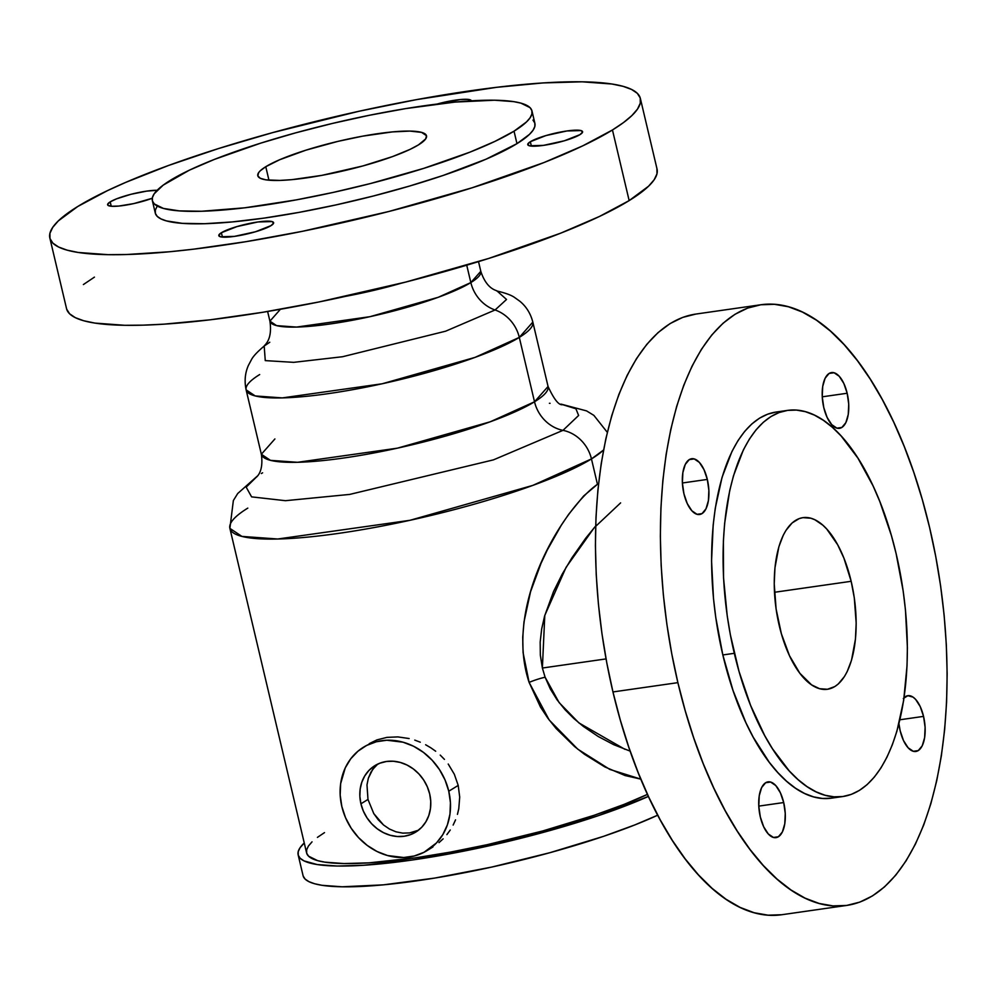 <?xml version="1.0" encoding="UTF-8"?>
<svg xmlns="http://www.w3.org/2000/svg" width="997" height="997" viewBox="0 0 997 997"><rect width="100%" height="100%" fill="white"/><g stroke="black" fill="none" stroke-linecap="round" stroke-linejoin="round"><path stroke-width="1.5" d="M595.658 526.03L585.825 538.068L571.954 557.784L562.183 574.185L553.547 591.52L544.574 616.158L541.67 628.982L540.175 642.031L540.337 655.154L542.38 668.027L606.064 658.905L542.38 668.027L545.11 677.225A21.672 4.424 -19.1 0 0 529.108 682.397L540.449 707.01L547.864 718.214L556.139 728.533L574.509 746.504L584.416 754.243L604.768 766.892L625.057 775.529L640.834 779.131L609.828 769.422L577.737 749.146L549.173 719.971L529.108 682.397A21.672 4.424 160.9 0 1 545.11 677.225L559.105 702.573L578.896 722.9L624.932 749.32M377.813 764.051L372.728 769.36L368.354 778.159L366.983 784.876L367.98 799.444L360.926 803.794A39.008 34.06 58.4 0 1 374.847 765.659A39.008 34.06 58.4 0 1 429.682 793.948L427.289 786.758L423.675 780.015L418.977 774.008L413.356 768.949L407.05 765.048L400.296 762.443L393.341 761.247L386.462 761.484L379.932 763.166L373.987 766.207L368.865 770.519L364.752 775.915L361.811 782.196L360.166 789.113L359.867 796.404L360.926 803.794L363.319 810.997L366.933 817.727L371.632 823.734L377.252 828.794L383.558 832.694L390.313 835.299L397.267 836.508L404.146 836.259L410.677 834.589L416.621 831.535L421.756 827.223L425.856 821.827L428.797 815.558L430.442 808.629L430.741 801.339L429.682 793.948A39.008 34.06 58.4 0 1 415.761 832.084A39.008 34.06 58.4 0 1 360.926 803.794L367.98 799.444L373.775 813.589L378.212 819.733L383.496 824.968L389.491 829.055L395.959 831.81L402.763 833.131L409.58 832.919L418.441 830.227M448.775 791.219A60.68 52.991 58.4 0 1 427.14 850.528A60.68 52.991 58.4 0 1 341.834 806.523L340.176 795.033L340.638 783.679L345.249 767.889L350.757 758.767L357.973 751.19L366.622 745.432L376.38 741.743L386.861 740.235L403.062 742.204L413.581 746.255L423.389 752.336L432.125 760.2L439.44 769.547L445.073 780.015L448.775 791.219L450.432 802.71L449.971 814.063L447.404 824.818L442.842 834.589L436.449 842.976L423.987 852.31L414.229 855.999L403.748 857.507L387.546 855.538L377.028 851.488L367.22 845.406L358.484 837.542L351.168 828.195L345.548 817.727L341.834 806.523A60.68 52.991 58.4 0 1 363.481 747.214A60.68 52.991 58.4 0 1 448.775 791.219L458.209 785.412L448.775 791.219M459.704 797.077L458.209 785.412L459.704 797.077L458.782 808.679L459.704 797.077M457.449 814.35L458.782 808.679L457.449 814.35M453.149 825.067L455.554 819.846L453.149 825.067M446.88 834.626L450.258 830.003L446.88 834.626M439.004 842.615L443.129 838.838L439.004 842.615M427.14 850.528L432.922 846.964M110.206 201.868L111.253 206.242L110.206 201.868L107.626 204.348L107.9 205.27L111.527 206.267L118.73 206.067L133.735 203.6L152.267 198.253A28.178 4.873 166.7 0 1 123.715 205.457A28.178 4.873 166.7 0 1 107.626 204.796A28.178 4.873 166.7 0 1 110.206 201.868A28.178 4.873 166.7 0 1 157.14 190.29L146.721 191.112L130.956 194.29L116.574 198.839L110.206 201.868M530.342 141.724L531.376 146.11L530.342 141.724L527.762 144.216L529.345 145.774L543.477 145.375L564.464 140.751L579.992 134.62A28.178 4.873 166.7 0 1 549.733 144.316A28.178 4.873 166.7 0 1 527.749 144.652A28.178 4.873 166.7 0 1 530.342 141.724A28.178 4.873 166.7 0 1 560.613 132.028A28.178 4.873 166.7 0 1 582.584 131.691A28.178 4.873 166.7 0 1 579.992 134.62L582.572 132.14L580.989 130.57L566.857 130.968L545.882 135.592L530.342 141.724M221.384 232.725L222.431 237.112L221.384 232.725L218.804 235.205L220.399 236.775L234.532 236.364L255.506 231.753L271.034 225.621A28.178 4.873 166.7 0 1 240.775 235.317A28.178 4.873 166.7 0 1 218.804 235.653A28.178 4.873 166.7 0 1 221.384 232.725A28.178 4.873 166.7 0 1 251.655 223.016A28.178 4.873 166.7 0 1 273.627 222.692A28.178 4.873 166.7 0 1 271.034 225.621L273.627 223.129L272.031 221.558L257.899 221.97L236.925 226.593L221.384 232.725M783.704 802.548L758.779 806.112L783.704 802.548L785.25 813.427L784.789 823.746L782.383 831.947L778.395 836.757L773.435 837.455L768.263 833.941L763.665 826.737L760.325 816.954A28.178 12.836 -98.1 0 1 768.026 781.86A28.178 12.836 -98.1 0 1 783.704 802.548A28.178 12.836 -98.1 0 1 776.002 837.642A28.178 12.836 -98.1 0 1 760.325 816.954L758.779 806.062L759.24 795.743L761.646 787.555L765.634 782.745L770.594 782.047L775.766 785.561L780.364 792.765L783.704 802.548M707.322 479.42L682.397 482.984L707.322 479.42L708.867 490.3L708.406 500.619L706.001 508.806L702.013 513.617L697.053 514.315L691.881 510.8L687.269 503.597L683.942 493.814A28.178 12.836 -98.1 0 1 691.644 458.732A28.178 12.836 -98.1 0 1 707.322 479.42A28.178 12.836 -98.1 0 1 699.62 514.502A28.178 12.836 -98.1 0 1 683.942 493.814L682.384 482.934L682.858 472.615L685.263 464.428L689.251 459.617L694.211 458.907L699.383 462.434L703.982 469.624L707.322 479.42M847.163 393.254L822.238 396.818L847.163 393.254L848.721 404.134L848.26 414.453L845.855 422.641L841.867 427.451L836.907 428.149L831.735 424.635L827.124 417.431L823.796 407.648A28.178 12.836 -98.1 0 1 831.486 372.566A28.178 12.836 -98.1 0 1 847.163 393.254A28.178 12.836 -98.1 0 1 839.474 428.336A28.178 12.836 -98.1 0 1 823.796 407.648L822.238 396.769L822.699 386.45L825.105 378.262L829.093 373.451L834.053 372.741L839.225 376.268L843.836 383.459L847.163 393.254M923.546 716.382L899.917 719.772L923.546 716.382L925.104 727.262L924.643 737.581L922.237 745.781L918.249 750.591L913.289 751.289L908.117 747.775L903.506 740.572L900.179 730.789A28.178 12.836 -98.1 0 1 898.945 723.735L900.179 730.789A28.178 12.836 -98.1 0 0 915.857 751.476A28.178 12.836 -98.1 0 0 923.546 716.382A28.178 12.836 -98.1 0 0 907.868 695.694L913.053 697.127L915.62 699.396L920.219 706.599L923.546 716.382M904.067 697.688A28.178 12.836 -98.1 0 1 907.868 695.694L903.319 698.498M831.311 798.173L822.55 798.472L813.614 796.89L804.579 793.475L795.544 788.241L786.583 781.237L777.785 772.538L769.235 762.231L753.221 737.194L745.906 722.7L733.019 690.46L722.837 654.954A195.038 88.845 81.9 0 0 831.386 798.173L842.839 796.528A195.038 88.845 -98.1 0 1 734.303 653.309L722.837 654.954L715.771 617.517L713.491 598.536L711.559 560.937L713.167 525.033L715.285 508.158L722.052 477.351L731.96 451.454L737.967 440.674L744.622 431.464L751.838 423.937L759.552 418.154L767.702 414.166L776.189 412.023M781.897 411.624A195.038 88.845 81.9 0 0 776.115 412.035A195.038 88.845 81.9 0 0 722.837 654.954L734.303 653.309A195.038 88.845 -98.1 0 1 787.568 410.39A195.038 88.845 -98.1 0 1 896.116 553.609A195.038 88.845 -98.1 0 1 842.839 796.528M695.943 314.043L682.746 317.382L670.071 323.589L658.07 332.587L646.841 344.301L636.497 358.621L627.138 375.395L618.863 394.476L611.734 415.674L605.84 438.792L601.216 463.593L597.913 489.851L595.982 517.306L595.421 545.695L596.231 574.746L598.424 604.182L601.964 633.718L606.824 663.055L612.956 691.943A303.387 138.209 81.9 0 0 781.81 914.723L846.74 905.426A303.387 138.209 -98.1 0 1 677.885 682.646L612.956 691.943L620.308 720.071L628.795 747.177L638.329 773.011L648.848 797.326L660.226 819.87L672.364 840.434L685.138 858.816L698.436 874.855L712.12 888.377L726.053 899.269L740.11 907.42L754.168 912.741L768.064 915.184L781.685 914.735M760.761 304.77L695.831 314.067A303.387 138.209 81.9 0 0 612.956 691.943L677.885 682.646A303.387 138.209 -98.1 0 1 760.761 304.77A303.387 138.209 -98.1 0 1 929.603 527.55L922.262 499.422L913.775 472.316L904.229 446.482L893.723 422.167L882.345 399.623L870.207 379.059L857.432 360.677L844.135 344.638L830.451 331.104L816.518 320.224L802.448 312.073L788.403 306.752L774.495 304.309L760.873 304.758L747.675 308.098L735.001 314.292L722.999 323.29L711.771 335.004L701.427 349.324L692.068 366.111L683.792 385.191L676.664 406.39L670.769 429.495L666.146 454.296L662.843 480.554L660.911 508.009L660.35 536.398L661.161 565.449L663.354 594.885L666.893 624.421L671.754 653.77L677.885 682.646L685.238 710.774L693.725 737.892L703.259 763.727L713.777 788.029L725.155 810.573L737.294 831.137L750.068 849.531L763.366 865.558L777.049 879.092L790.982 889.972L805.04 898.123L819.098 903.444L832.994 905.899L846.615 905.45L859.825 902.111L872.487 895.904L884.501 886.906L895.73 875.192L906.061 860.872L915.42 844.098L923.708 825.018L930.824 803.819L936.731 780.701L941.355 755.9L944.645 729.642L946.589 702.187L947.15 673.798L946.327 644.747L944.147 615.311L940.595 585.775L935.734 556.438L929.603 527.55A303.387 138.209 -98.1 0 1 846.74 905.426M851.164 581.301L774.47 592.28L851.164 581.301A86.689 39.494 -98.1 0 1 827.485 689.263A86.689 39.494 -98.1 0 1 779.243 625.618A86.689 39.494 -98.1 0 1 802.921 517.655A86.689 39.494 -98.1 0 1 851.164 581.301L854.304 597.938L856.174 623.088L855.463 639.04L851.513 660.238L847.114 671.741L844.434 676.539L838.278 683.979L834.85 686.547L827.46 689.276L819.596 688.703L811.558 684.852L799.868 673.299L789.499 655.727L781.349 633.656L776.102 608.98L774.233 583.831L774.943 567.879L778.894 546.68L783.293 535.177L785.972 530.379L792.129 522.939L799.183 518.602L802.959 517.642L810.823 518.216L814.836 519.736L822.837 525.182L826.75 529.046L837.654 544.748L843.911 558.133L851.164 581.301M620.608 502.887L594.2 527.737L566.084 567.318L544.786 615.436L542.38 668.027L545.11 677.225L550.332 688.989L557.036 699.782L565.012 709.677L573.836 718.501L583.245 726.352L598.237 736.509L613.703 744.659L630.154 751.127M66.687 309.17L69.578 313.768L75.286 317.644L83.748 320.76L94.902 323.09L124.775 325.296L143.207 325.147L163.745 324.175L210.342 319.788L262.747 312.285L318.965 301.966L405.692 282.076L488.63 258.472L560.638 233.186L599.459 216.461L629.157 200.596A303.387 52.455 -13.3 0 0 657.048 169.066L640.361 98.441A303.387 52.455 166.7 0 1 612.457 129.971L629.157 200.596L648.573 186.202L654.182 179.734L656.973 173.839L656.911 168.555M49.85 238.034L66.55 308.659A303.387 52.455 -13.3 0 0 303.213 305.07A303.387 52.455 -13.3 0 0 629.157 200.596L612.457 129.971A303.387 52.455 166.7 0 1 286.525 234.445A303.387 52.455 166.7 0 1 49.85 238.034A303.387 52.455 166.7 0 1 77.741 206.504A303.387 52.455 166.7 0 1 403.685 102.043A303.387 52.455 166.7 0 1 640.361 98.441M401.529 283.136L346.096 296.246A108.349 18.731 166.7 0 0 401.529 283.136M279.87 309.905L269.913 321.159L276.605 325.633L296.508 327.078L369.962 316.685L438.269 297.28L470.846 282.575L466.733 265.19L470.846 282.575A108.349 18.731 -13.3 0 0 480.803 271.309L478.523 261.625M274.898 438.954L261.351 454.258L270.449 460.34L297.505 462.296L397.367 448.176L490.225 421.793L534.517 401.791L519.3 337.397A34.671 30.284 -121.6 0 0 495.073 309.98L506.538 299.474L497.067 291.012L506.538 299.474L495.073 309.98A34.671 30.284 58.4 0 1 470.846 282.575A34.671 30.284 -121.6 0 0 495.073 309.98L445.634 331.191L342.569 356.727L293.691 362.347L265.264 360.615L264.193 346.059L265.264 360.615L293.691 362.347L342.569 356.727L445.634 331.191L495.073 309.98A34.671 30.284 58.4 0 1 519.3 337.397L532.834 322.093A147.307 25.473 166.7 0 1 519.3 337.397L534.517 401.791A147.307 25.473 -13.3 0 0 548.063 386.487L532.834 322.093C530.566 313.419 526.217 306.453 519.798 301.206L514.751 297.605C511.561 295.224 505.529 293.006 496.656 290.925M597.452 484.305C563.504 507.959 503.236 604.917 529.108 682.397L523.064 652.537L522.727 637.17L523.998 621.866L530.529 591.819L540.985 563.442L547.316 549.933L561.261 525.282L568.701 514.253L583.631 495.995L597.452 484.305L591.458 458.919A34.671 30.284 -121.6 0 0 562.981 430.355L578.621 415.475L575.917 408.77L561.224 404.221L575.917 408.77L578.621 415.475L562.981 430.355A34.671 30.284 58.4 0 1 534.517 401.791A34.671 30.284 -121.6 0 0 562.981 430.355L493.478 459.854L349.698 494.412L285.441 500.693L251.593 496.867L246.184 487.147L257.525 476.005L246.184 487.147L251.593 496.867L285.441 500.693L349.698 494.412L493.478 459.854L562.981 430.355A34.671 30.284 58.4 0 1 591.458 458.919L603.534 450.046A194.976 33.711 166.7 0 1 591.458 458.919L597.452 484.305L598.561 483.645M549.397 403.287L550.07 403.311L549.397 403.287M418.541 144.839A86.689 14.992 166.7 0 1 325.421 174.687A86.689 14.992 166.7 0 1 257.799 175.721A86.689 14.992 166.7 0 1 265.775 166.711L268.953 180.208L265.775 166.711L260.217 170.823L258.622 172.668L257.837 175.871L260.292 178.289L265.9 179.846L279.708 180.432L291.984 179.647L321.794 175.372L362.821 165.963L392.569 156.579L410.066 149.376L418.541 144.839L425.694 138.882L426.479 135.692L421.594 132.377L409.879 131.081L392.332 131.916L362.522 136.178L337.858 141.387L305.917 150.173L279.496 159.807L265.775 166.711A86.689 14.992 166.7 0 1 358.895 136.863A86.689 14.992 166.7 0 1 426.517 135.841A86.689 14.992 166.7 0 1 418.541 144.839M152.354 200.646L155.295 213.109A195.038 33.724 -13.3 0 0 307.45 210.803A195.038 33.724 -13.3 0 0 516.969 143.643A195.038 33.724 -13.3 0 0 534.903 123.379L531.962 110.904A195.038 33.724 166.7 0 1 514.028 131.18L516.969 143.643L514.028 131.18A195.038 33.724 166.7 0 1 304.496 198.341A195.038 33.724 166.7 0 1 152.354 200.646A195.038 33.724 166.7 0 1 170.288 180.382A195.038 33.724 166.7 0 1 379.82 113.222A195.038 33.724 166.7 0 1 531.962 110.904M257.687 475.781L237.697 493.527L233.36 500.544L229.883 528.373L241.922 536.411L277.739 539.003L409.917 520.309L532.822 485.389L591.458 458.919A194.976 33.711 166.7 0 1 381.988 526.067A194.976 33.711 166.7 0 1 229.883 528.373L306.59 852.871A194.976 33.711 -13.3 0 0 439.353 854.08A194.976 33.711 -13.3 0 0 647.477 794.372L624.134 804.367L594.262 815.247L542.817 830.937L487.359 844.646L450.532 852.099L415.45 857.844L369.052 862.841L344.002 863.564L324.81 862.143L317.644 860.648L308.534 856.149L306.677 853.195L306.64 849.805L308.434 846.017L312.036 841.854M229.883 528.373A194.976 33.711 166.7 0 1 247.804 508.109M454.32 774.245L458.209 785.412L454.32 774.245L448.226 764.038L454.32 774.245M444.45 759.39L440.238 755.103L444.45 759.39M435.689 751.24L430.804 747.787L435.689 751.24M425.619 744.747L430.804 747.787L425.619 744.747M414.777 740.123L420.273 742.192L414.777 740.123M397.903 736.908L409.144 738.54L397.903 736.908L386.973 737.369L397.903 736.908M369.289 743.625L376.928 739.899L386.973 737.369L376.928 739.899L363.481 747.214M514.028 131.18L494.948 141.375L469.986 152.13L423.688 168.381L370.373 183.56L333.185 192.421L296.333 199.874L244.788 207.8L201.631 211.252L179.398 210.89L163.408 208.423L154.298 203.924L152.441 200.97L152.404 197.58L154.199 193.792L163.184 185.143L189.368 170.175L214.33 159.433L260.628 143.169L295.66 132.85L332.487 123.416L369.688 115.216L405.829 108.573L455.043 102.08L494.537 100.211L513.729 101.632L520.895 103.127L530.018 107.626L531.875 110.58L531.912 113.97L530.117 117.771L526.516 121.921L514.028 131.18M303.15 875.977L305.094 879.067L308.933 881.66L314.616 883.753L322.093 885.324L342.145 886.794L383.384 884.85L434.767 878.07L491.87 867.041L549.796 852.722L603.534 836.346L634.715 824.968L657.721 815.185A203.65 35.219 -13.3 0 1 440.637 877.086A203.65 35.219 -13.3 0 1 303.063 875.64L298.153 854.865A203.65 35.219 166.7 0 1 304.247 842.976L300.085 847.699L298.203 851.662L298.24 855.202L300.184 858.292L304.023 860.897L317.183 864.549L337.235 866.032L363.394 865.284L411.861 860.062L448.488 854.055L486.96 846.279L544.885 831.959L598.624 815.571L648.424 796.404A203.65 35.219 166.7 0 1 432.424 856.872A203.65 35.219 166.7 0 1 298.153 854.865M324.511 832.607L317.42 837.38M256.728 476.952C254.908 477.787 264.118 473.812 261.351 454.258A147.307 25.473 -13.3 0 0 376.268 452.513A147.307 25.473 -13.3 0 0 534.517 401.791L548.063 386.487C553.958 399.199 558.731 405.281 562.358 404.707M262.597 472.802A34.671 30.284 58.4 0 1 261.351 473.538M261.351 454.258L246.122 389.864L255.232 395.946L282.288 397.903L382.15 383.783L474.996 357.4L519.3 337.397A147.307 25.473 166.7 0 1 361.039 388.12A147.307 25.473 166.7 0 1 246.122 389.864A147.307 25.473 166.7 0 1 259.669 374.56M246.122 389.864C244.277 381.091 245.05 372.928 248.427 365.363L251.331 359.88C253.113 356.328 257.513 351.642 264.529 345.797L269.776 342.233M264.118 346.133C264.255 345.099 272.779 340.326 269.913 321.159A108.349 18.731 -13.3 0 0 354.433 319.875A108.349 18.731 -13.3 0 0 470.846 282.575L480.803 271.309C486.823 289.728 496.581 290.177 497.167 291.037M94.441 277.129L83.387 284.556M612.457 129.971L582.771 145.836L543.951 162.561L471.93 187.847L388.992 211.451L302.278 231.341L246.06 241.66L193.642 249.163L169.502 251.767L126.507 254.522L108.075 254.671L78.202 252.465L67.061 250.135L58.586 247.019L52.878 243.143L49.987 238.545L49.937 233.273L52.729 227.366L58.325 220.898L77.741 206.504L107.439 190.651L125.796 182.351L168.643 165.44L218.281 148.628L272.779 132.576L359.07 111.24L416.385 99.65L496.556 87.325L543.153 82.925L582.136 81.816L611.996 84.022L623.15 86.353L631.612 89.468L637.32 93.344L640.224 97.943L640.273 103.214L637.482 109.109L631.874 115.577L623.511 122.556L612.457 129.971M471.394 101.27L471.132 100.361L467.506 99.351L460.302 99.563L437.085 104.049A28.178 4.873 166.7 0 1 471.407 100.809M157.14 206.254L155.345 210.043L155.382 213.433L157.252 216.386L160.916 218.879L166.362 220.885L182.339 223.353L204.584 223.714L232.214 221.932L264.193 218.094L299.274 212.336L336.126 204.884L373.314 196.023L409.418 186.09L443.054 175.484L486.087 159.171L516.969 143.643L529.457 134.383L533.059 130.233L534.853 126.432L534.816 123.042L532.959 120.089M896.116 553.609L891.393 535.526L879.803 501.491L873.048 485.863L857.931 458.146L841.169 436.013L832.37 427.327L823.41 420.323L814.375 415.088L805.339 411.661L796.404 410.091L787.642 410.378L779.156 412.521L771.017 416.509L763.291 422.304L756.075 429.832L749.432 439.029L743.413 449.821L733.505 475.719L729.717 490.574L724.632 523.4L723.386 541.047L723.548 577.973L727.224 615.884L730.352 634.74L739.014 671.392L750.604 705.427L764.687 735.549L772.488 748.772L789.238 770.905L798.036 779.592L806.997 786.596L816.044 791.83L825.067 795.257L834.003 796.827L842.764 796.541L851.251 794.397L859.402 790.409L867.116 784.614L874.332 777.087L880.987 767.889L886.994 757.097L892.315 744.834L896.901 731.2L903.668 700.405L907.033 665.871L907.395 647.626L905.463 610.027L903.182 591.034L896.116 553.609M374.76 766.88L370.984 772.064L368.354 778.159L366.983 784.876L367.98 799.444L373.775 813.589L383.496 824.968L389.491 829.055L395.959 831.81L402.763 833.131L409.58 832.919L416.185 831.199M560.975 404.097L586.572 410.901L593.888 415.388L607.31 432.337M269.913 321.159L267.62 311.475M776.115 412.035L787.568 410.39"/></g></svg>
